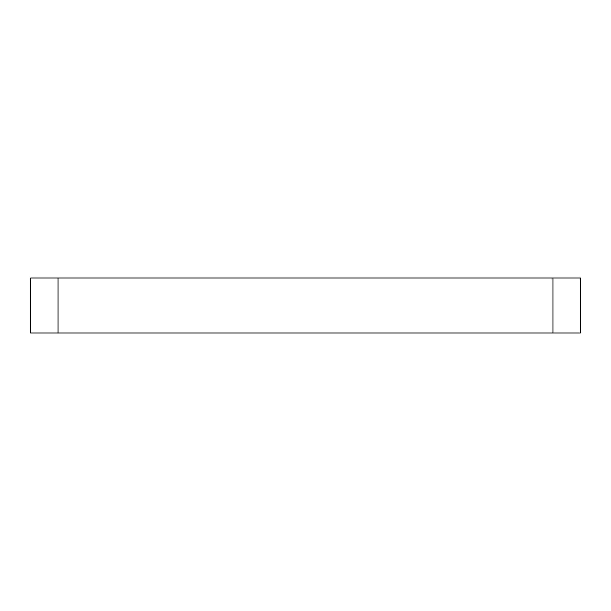 <?xml version="1.0" encoding="UTF-8"?>
<svg xmlns="http://www.w3.org/2000/svg" width="611" height="611" viewBox="0 0 611 611"><rect width="100%" height="100%" fill="white"/><g stroke="black" fill="none" stroke-linecap="round" stroke-linejoin="round"><path stroke-width="0.92" d="M30.55 332.995L30.55 278.005L580.45 278.005L580.45 332.995L30.55 332.995M58.045 332.995L58.045 278.005M552.955 332.995L552.955 278.005"/></g></svg>
